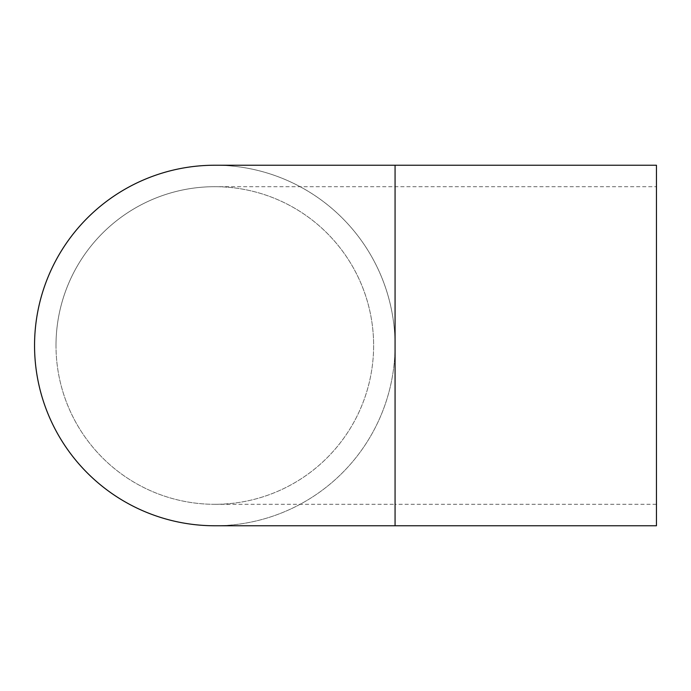 <?xml version="1.0" encoding="UTF-8"?>
<svg xmlns="http://www.w3.org/2000/svg" width="691" height="691" viewBox="0 0 691 691"><rect width="100%" height="100%" fill="white"/><g stroke="black" fill="none" stroke-linecap="round" stroke-linejoin="round"><path stroke-width="0.52" stroke-dasharray="3.46 2.59" d="M373.624 345.5A158.809 158.809 0 0 1 214.815 504.309A158.809 158.809 0 0 1 55.997 345.5A158.809 158.809 0 0 1 214.815 186.691A158.809 158.809 0 0 1 373.624 345.5M656.45 525.765L656.45 165.235M214.815 504.309A158.809 158.809 0 0 1 55.997 345.5A158.809 158.809 0 0 1 214.815 186.691A158.809 158.809 0 0 1 373.624 345.5A158.809 158.809 0 0 1 214.815 504.309L395.071 504.309L395.071 345.5A180.265 180.265 0 0 0 214.815 165.235A180.265 180.265 0 0 0 34.55 345.5A180.265 180.265 0 0 0 214.815 525.765A180.265 180.265 0 0 0 395.071 345.5A180.265 180.265 0 0 0 214.815 165.235A180.265 180.265 0 0 1 395.071 345.5L395.071 504.309L656.45 504.309M395.071 525.765L395.071 345.5A180.265 180.265 0 0 1 214.815 525.765A180.265 180.265 0 0 0 395.071 345.5L395.071 165.235M55.997 345.5A158.809 158.809 0 0 1 214.815 186.691L656.45 186.691"/><path stroke-width="1.04" d="M395.071 165.235L656.45 165.235L656.45 525.765L214.815 525.765A180.265 180.265 0 0 1 34.55 345.5A180.265 180.265 0 0 1 214.815 165.235L395.071 165.235L395.071 525.765"/></g></svg>
